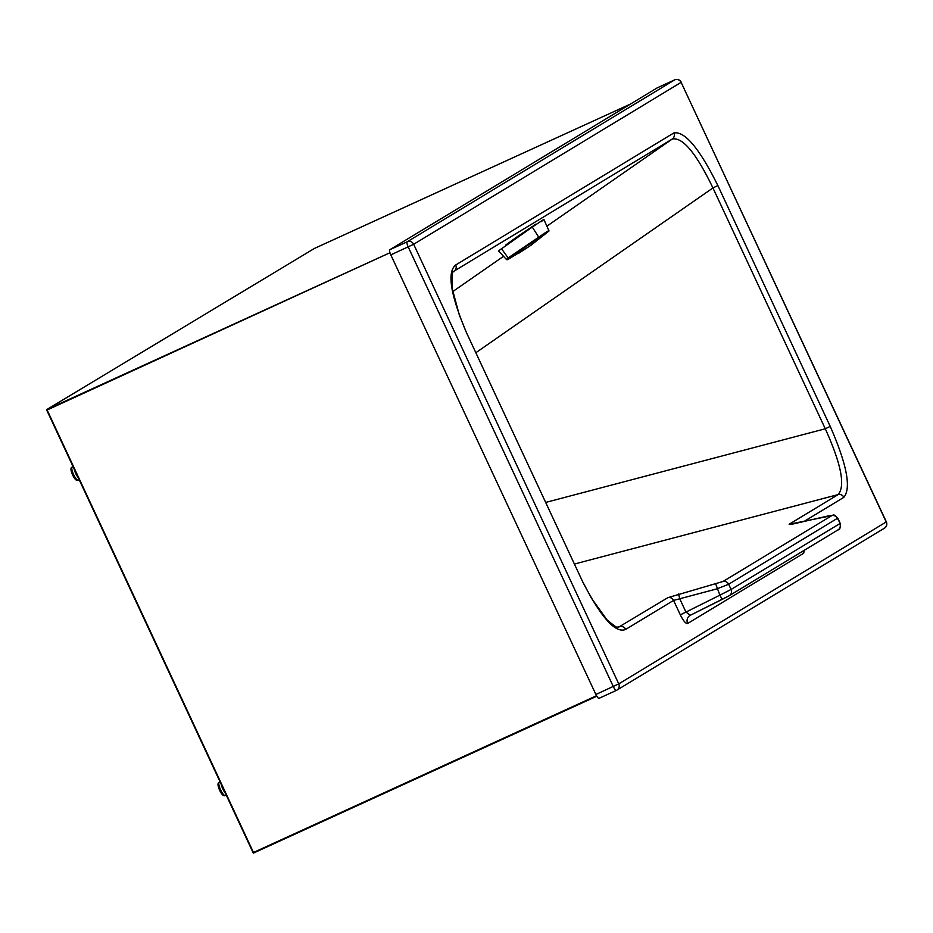 <?xml version="1.0" encoding="UTF-8"?>
<svg xmlns="http://www.w3.org/2000/svg" width="933" height="933" viewBox="0 0 933 933"><rect width="100%" height="100%" fill="white"/><g stroke="black" fill="none" stroke-linecap="round" stroke-linejoin="round"><path stroke-width="1.4" d="M657.368 87.784A4.957 1.295 65.4 0 0 657.333 87.795A4.957 1.295 65.4 0 0 657.298 87.819L389.831 249.717A4.957 1.295 65.4 0 0 390.81 254.884L595.884 694.479A4.957 1.295 65.4 0 0 599.056 698.316A4.957 1.295 65.4 0 0 599.091 698.292L616.445 690.362A4.957 4.957 0 0 0 616.958 690.093L616.958 690.093A4.957 4.782 -121.2 0 1 616.48 690.35A4.957 1.295 -114.6 0 1 616.445 690.362A4.957 1.295 -114.6 0 1 613.284 686.536L408.211 246.93A4.957 1.295 -114.6 0 1 407.231 241.775L674.699 79.876A4.957 1.295 -114.6 0 1 674.734 79.853L674.734 79.853A4.957 4.957 0 0 1 679.504 80.215A4.957 1.539 123.2 0 1 679.737 80.576A4.957 4.782 58.8 0 1 681.137 82.372L886.21 521.967L618.742 683.877L413.669 244.271L681.277 82.267A4.957 4.957 0 0 0 679.504 80.215A4.957 1.539 123.2 0 0 679.107 80.133M657.298 87.819L674.699 79.876A4.957 4.782 58.8 0 1 679.737 80.576M525.442 231.746L535.939 224.13L516.684 237.087L505.686 245.052L516.497 237.927M475.982 352.627L712.94 187.941C696.31 153.362 682.769 137.046 672.331 138.994L453.835 271.27C454.394 274.232 451.199 263.712 452.307 288.938L459.339 315.062L466.372 332.44L582.589 581.574C601.249 617.821 615.617 633.752 625.705 629.39L673.579 600.409L716.964 588.863L728.65 584.256L837.776 518.095C832.224 513.325 836.038 515.284 828.049 515.972L828.049 515.972A4.957 2.344 -103 0 1 828.247 515.949M453.671 271.41L454.184 271.048A4.957 4.782 -121.2 0 0 455.712 264.984C446.884 272.063 450.441 294.548 466.372 332.44M466.348 332.381L582.589 581.574M582.565 581.504L591.522 598.321L606.94 619.757C622.171 632.644 616.608 625.367 618.427 627.279L667.923 597.633L723.005 581.481L831.781 515.634L789.143 524.264L838.196 494.56C845.496 485.86 841.193 463.934 825.285 428.783L712.94 187.941L717.862 185.539C699.517 148.545 684.845 131.017 673.859 132.941L455.712 264.984M545.84 502.386L825.285 428.783L830.207 426.369L717.862 185.539M886.175 521.909L886.21 521.967A4.957 4.782 -121.2 0 1 884.426 528.195L884.426 528.195A4.957 4.957 0 0 0 886.35 521.862L681.102 82.302M390.81 254.884L413.669 244.271A4.957 4.782 58.8 0 0 407.231 241.775L389.831 249.717M827.863 516.031A4.957 2.344 -103 0 1 828.049 515.972L790.881 524.486M837.776 518.095L840.225 523.331L837.437 518.41A4.957 4.782 58.8 0 0 831.781 515.634M715.693 583.93L719.903 595.149L685.953 612.083L690.362 615.255L722.13 599.406L719.903 595.149L731.075 589.458L728.65 584.256A4.957 4.782 58.8 0 0 723.005 581.481M678.559 594.064L679.842 598.998L685.953 612.083L680.32 614.859C683.446 621.051 685.895 623.92 687.679 623.477A6.368 6.146 58.8 0 1 689.965 615.477L689.965 615.477A6.368 6.146 58.8 0 1 690.327 615.279M884.426 528.195L616.958 690.093A4.957 4.782 -121.2 0 0 618.742 683.877L595.884 694.479M687.679 623.477L803.686 553.246A6.368 6.146 58.8 0 1 803.091 551.006M617.145 627.186L620.048 626.614A4.957 4.782 58.8 0 1 625.705 629.39M547.263 232.224L529.058 246.545L508.275 259.281L506.432 259.479L498.537 250.884L532.288 227.069C543.659 219.407 546.575 217.646 541.023 221.786M547.321 231.361L508.147 257.905C505.873 259.794 505.861 260.12 508.112 258.873M547.869 231.127A0.711 0.688 -121.2 0 1 547.671 231.851L508.986 258.161C506.829 259.887 506.782 260.155 508.858 258.942C506.782 260.155 506.829 259.887 508.986 258.161A0.711 0.618 -126.3 0 1 508.147 257.905L501.418 248.621M538.819 237.332L532.288 227.069M225.331 793.132A7.254 1.889 -114.6 0 1 221.168 784.221M74.139 468.914A7.254 1.889 65.4 0 0 78.29 477.824M314.374 248.47L630.626 103.971L314.374 248.47L46.848 409.529L253.298 853.077M596.525 695.726L253.461 852.482L46.907 409.505L389.971 252.738L46.767 410.17M253.461 852.482L596.805 696.205L253.321 853.147M452.75 291.597L503.447 256.365M547.251 225.926L672.331 138.994A4.957 4.782 -121.2 0 0 673.859 132.941M803.791 521.594L843.852 497.336C851.397 488.041 846.849 464.377 830.207 426.369M803.686 553.246L804.304 550.272M667.923 597.633A4.957 4.782 58.8 0 1 673.579 600.409L680.32 614.859M789.143 524.264A4.957 4.782 58.8 0 1 791.662 524.311M837.729 530.026A4.957 4.782 -121.2 0 0 839.863 523.6L731.075 589.458A4.957 4.782 -121.2 0 1 729.291 595.674L690.42 615.232M840.225 523.331C840.481 527.926 839.77 530.096 838.079 529.827L729.291 595.674A4.957 4.782 -121.2 0 1 728.941 595.872L722.142 599.406M843.852 497.336A4.957 4.782 58.8 0 0 838.196 494.56L574.588 563.999M225.331 795.522A7.254 1.889 -114.6 0 1 225.285 795.546A7.254 1.889 -114.6 0 1 220.643 789.936A7.254 1.889 -114.6 0 1 219.208 782.379A7.254 1.889 -114.6 0 1 219.255 782.355A7.254 1.889 -114.6 0 1 219.313 782.332M218.567 784.233A5.831 1.516 65.4 0 0 219.722 790.309M72.284 467.025A7.254 1.889 65.4 0 0 72.226 467.048A7.254 1.889 65.4 0 0 72.179 467.071A7.254 1.889 65.4 0 0 73.614 474.617A7.254 1.889 65.4 0 0 78.255 480.238A7.254 1.889 65.4 0 0 78.302 480.203M76.459 479.492A5.831 1.516 -114.6 0 1 72.692 475.014A5.831 1.516 -114.6 0 1 71.806 468.867M599.056 698.316L616.445 690.362M657.333 87.795L674.734 79.853M543.904 219.523L549.036 230.964L530.912 245.286L518.13 253.636M226.241 795.103L225.285 795.546C223.628 796.42 221.762 794.683 219.675 790.333C217.599 785.598 217.459 782.927 219.255 782.355L220.118 781.959M79.212 479.795L78.255 480.238C76.599 481.101 74.733 479.364 72.646 475.025C70.57 470.279 70.43 467.62 72.226 467.048L73.089 466.652M46.848 409.529L314.316 248.505M46.697 410.042L253.309 853.135"/></g></svg>

